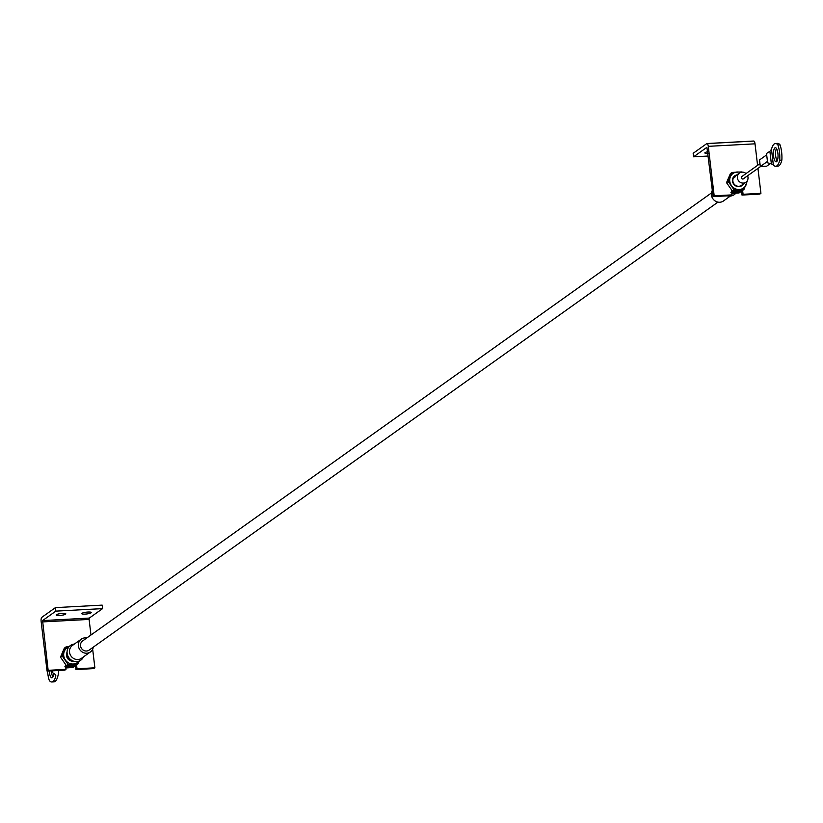 <?xml version="1.0" encoding="UTF-8"?>
<svg xmlns="http://www.w3.org/2000/svg" width="823" height="823" viewBox="0 0 823 823"><rect width="100%" height="100%" fill="white"/><g stroke="black" fill="none" stroke-linecap="round" stroke-linejoin="round"><path stroke-width="1.23" d="M707.739 151.741A4.825 0.916 173.2 0 0 704.848 152.934A4.825 0.916 173.2 0 0 707.945 153.417M714.179 195.833L732.028 194.876L730.937 195.658L713.099 196.615L706.926 147.327L693.583 156.812L693.161 153.304L706.772 143.613A3.59 1.152 -93.1 0 1 706.998 143.531A3.59 1.152 -93.1 0 1 708.284 146.34L714.179 195.833L713.099 196.615M760.925 193.333L743.076 194.29L741.986 195.061L759.835 194.105L760.925 193.333L757.952 168.396M741.472 190.73L741.986 195.061M708.253 156.031L693.583 156.812M707.235 143.583L753.508 141.103A3.59 1.152 86.9 0 1 753.734 141.021A3.59 1.152 86.9 0 1 755.02 143.83L757.582 165.351M732.028 194.876L731.441 189.959M742.613 190.411L743.076 194.29M742.336 176.215A1.461 1.358 54.5 0 0 742.86 179.033A1.461 1.358 54.5 0 0 743.899 178.406M86.744 638.02A7.86 7.294 54.5 0 0 84.923 637.887A7.86 7.294 54.5 0 0 81.282 639.152A7.86 7.294 54.5 0 0 78.905 647.958A7.86 7.294 54.5 0 0 86.754 653.225A7.86 7.294 54.5 0 0 90.396 651.96A7.86 7.294 54.5 0 0 93.256 647.166M81.282 639.152L72.424 645.458A7.86 7.294 54.5 0 0 70.058 654.264A7.86 7.294 54.5 0 0 77.907 659.521A7.86 7.294 54.5 0 0 81.549 658.266L90.396 651.96M74.358 644.08A8.981 8.343 54.5 0 0 67.147 653.4A8.981 8.343 54.5 0 0 76.673 661.589A8.981 8.343 54.5 0 0 83.483 656.888M747.593 175.772A5.617 5.216 -125.5 0 1 740.628 182.511A5.617 5.216 -125.5 0 1 739.435 173.046A5.617 5.216 -125.5 0 1 746.029 173.581M712.348 190.35A7.86 7.294 54.5 0 0 712.636 198.394A7.86 7.294 54.5 0 0 719.786 202.252A7.86 7.294 54.5 0 0 723.427 200.987L730.351 196.059M727.059 195.864A7.86 7.294 54.5 0 0 727.573 195.925L728.921 196.049A8.981 8.343 54.5 0 0 730.124 196.069A8.981 8.343 54.5 0 0 735.752 193.282M727.625 195.833A8.981 8.343 54.5 0 0 728.921 196.049M717.965 202.119L89.1 650.129A5.617 5.216 -125.5 0 1 80.531 645.839A5.617 5.216 -125.5 0 1 82.578 640.983L711.453 192.973M731.544 190.854A8.981 8.343 54.5 0 0 736.05 191.852A8.981 8.343 54.5 0 0 739.393 190.926M741.204 190.761L740.71 191.769L730.896 192.294M731.863 193.487L739.013 192.973L740.71 191.769M734.27 177.675A5.617 5.216 54.5 0 0 733.55 177.768M736.739 174.96A6.059 5.627 54.5 0 0 738.972 186.677A6.059 5.627 54.5 0 0 743.262 184.105M737.531 175.35A5.617 5.216 54.5 0 0 733.242 182.541A5.617 5.216 54.5 0 0 741.451 185.391L745.947 182.192M740.484 172.47A8.981 8.343 54.5 0 0 737.223 172.007A8.981 8.343 54.5 0 0 730.382 176.78A8.981 8.343 54.5 0 0 731.431 185.545A8.981 8.343 54.5 0 0 739.311 189.527A8.981 8.343 54.5 0 0 746.152 184.753A8.981 8.343 54.5 0 0 746.831 181.379M732.079 172.439L730.382 173.643L726.524 182.675L732.47 191.173L734.167 189.959L728.211 181.461L732.079 172.439L741.883 171.914M726.524 182.675L728.211 181.461M747.634 180.062L743.971 189.434L734.167 189.959M732.47 191.173L742.284 190.638L743.971 189.434M735.515 176.791A5.617 5.216 54.5 0 0 734.013 177.099M67.064 652.217A6.059 5.627 54.5 0 0 73.412 661.116M68.885 646.96A8.981 8.343 54.5 0 0 64.348 651.271A8.981 8.343 54.5 0 0 65.387 660.025A8.981 8.343 54.5 0 0 73.268 664.017A8.981 8.343 54.5 0 0 78.977 661.126M66.035 646.929L64.338 648.133L60.48 657.155L66.426 665.653L68.124 664.449L62.167 655.952L66.035 646.929L69.163 646.631M60.48 657.155L62.167 655.952M79.337 660.982L77.938 663.924L68.124 664.449M66.426 665.653L76.241 665.128L77.938 663.924M67.116 653.102A5.617 5.216 54.5 0 0 72.589 660.797M65.511 665.344A8.981 8.343 54.5 0 0 70.006 666.342A8.981 8.343 54.5 0 0 73.35 665.416M75.16 665.241L74.667 666.249L64.852 666.774M65.819 667.967L72.969 667.453L74.667 666.249M59.565 615.481A4.825 0.916 173.2 0 0 65.819 613.865A4.825 0.916 173.2 0 0 62.497 613.392A4.825 0.916 173.2 0 0 56.231 615.007A4.825 0.916 173.2 0 0 59.565 615.481M85.057 614.112A4.825 0.916 173.2 0 0 91.322 612.497A4.825 0.916 173.2 0 0 87.989 612.034A4.825 0.916 173.2 0 0 81.724 613.639A4.825 0.916 173.2 0 0 85.057 614.112M94.882 667.813L93.791 668.595L75.942 669.552L77.033 668.77L94.882 667.813L92.66 649.213M47.055 671.095L64.894 670.138L65.984 669.366L48.145 670.323L42.58 620.583L55.851 611.129L102.587 608.619L102.175 605.121L55.439 607.621L41.819 617.322A3.59 1.152 -93.1 0 0 41.15 621.602L47.055 671.095L48.145 670.323M90.962 635.006L89.11 619.421L42.374 621.921M65.398 664.449L65.984 669.366M77.033 668.77L76.57 664.891M42.58 620.583L89.316 618.083L102.587 608.619M55.851 611.129L55.439 607.621M75.942 669.552L75.428 665.221M89.316 618.083L89.11 619.421M53.732 673.481A7.078 2.263 86.9 0 1 51.88 677.782A7.078 2.263 86.9 0 1 49.359 672.247A7.078 2.263 86.9 0 1 49.246 670.982M52.898 676.897A7.078 2.263 86.9 0 1 51.489 672.124A7.078 2.263 86.9 0 1 51.376 670.868M47.549 671.074A14.896 4.773 -93.1 0 0 47.765 673.379A14.896 4.773 -93.1 0 0 49.349 680.549A18.528 5.936 -93.1 0 0 51.818 681.979A18.528 5.936 -93.1 0 0 55.758 676.177L55.614 674.891M777.889 153.243A7.078 2.263 -93.1 0 0 775.369 147.698A7.078 2.263 -93.1 0 0 773.599 156.298A7.078 2.263 -93.1 0 0 776.13 161.833A7.078 2.263 -93.1 0 0 777.889 153.243M776.47 148.469A7.078 2.263 -93.1 0 0 775.729 156.185A7.078 2.263 -93.1 0 0 777.138 160.948M55.799 675.477L55.758 676.177L55.018 674.274L52.24 672.463L52.044 670.827M52.24 672.463A18.528 5.936 -93.1 0 0 52.415 670.838L52.446 670.807M58.824 670.467L58.783 670.498A18.528 5.936 86.9 0 1 53.948 681.866L51.818 681.979M767.633 162.82L771.388 163.931L769.886 151.329L766.511 153.469A18.528 5.936 -93.1 0 0 766.347 155.105L759.536 159.95L760.318 166.524L767.129 161.668A18.528 5.936 -93.1 0 0 767.633 162.82L766.511 153.469M777.9 144.941A18.528 5.936 -93.1 0 0 775.431 143.5A18.528 5.936 -93.1 0 0 771.49 149.302L773.353 164.97A18.528 5.936 -93.1 0 0 775.719 166.277A18.528 5.936 -93.1 0 0 779.72 160.228A14.896 4.773 -93.1 0 0 777.9 144.941L780.029 144.827A14.896 4.773 86.9 0 1 781.85 160.115A18.528 5.936 86.9 0 1 777.848 166.164L775.719 166.277M770.266 163.633L766.686 166.184L760.318 166.524M775.431 143.5L777.56 143.387A18.528 5.936 86.9 0 1 780.029 144.827M781.85 160.115L779.72 160.228M773.353 164.97L771.388 163.931M769.886 151.329L771.49 149.302M58.783 670.498L52.415 670.838M755.02 143.83L708.284 146.34M753.734 141.021L706.998 143.531M739.435 173.046L734.929 176.245M743.046 179.013L760.606 166.503M741.482 176.822L759.979 163.643"/></g></svg>
